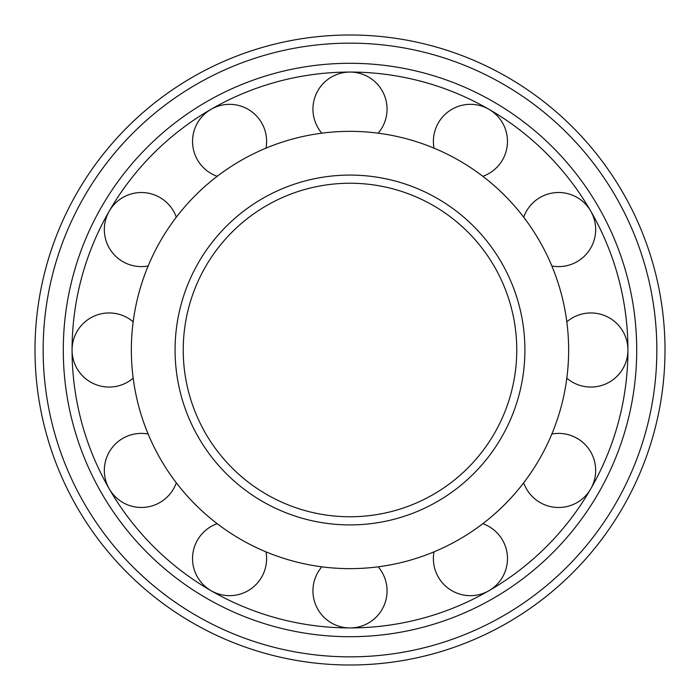 <?xml version="1.0" encoding="UTF-8"?>
<svg xmlns="http://www.w3.org/2000/svg" width="700" height="700" viewBox="0 0 700 700"><rect width="100%" height="100%" fill="white"/><g stroke="black" fill="none" stroke-linecap="round" stroke-linejoin="round"><path stroke-width="1.05" d="M183.234 350A166.766 166.766 0 0 0 433.379 494.419A166.766 166.766 0 0 0 433.379 205.581A166.766 166.766 0 0 0 183.234 350A166.766 166.766 0 0 0 433.379 494.419A166.766 166.766 0 0 0 433.379 205.581A166.766 166.766 0 0 0 183.234 350M131.355 350A218.645 218.645 0 0 0 459.323 539.35A218.645 218.645 0 0 0 459.323 160.65A218.645 218.645 0 0 0 131.355 350M133.175 321.816A37.056 37.056 0 0 0 72.065 350A277.944 277.944 0 0 0 488.968 590.704A277.944 277.944 0 0 0 488.968 109.296A277.944 277.944 0 0 0 72.056 350A37.056 37.056 0 0 0 133.175 378.184M63.289 350A286.711 286.711 0 0 0 493.36 598.299A286.711 286.711 0 0 0 493.36 101.701A286.711 286.711 0 0 0 63.289 350M35 350A315 315 0 0 0 507.5 622.799A315 315 0 0 0 507.5 77.201A315 315 0 0 0 35 350M321.816 566.825A37.056 37.056 0 0 0 362.819 625.651A37.056 37.056 0 0 0 378.184 566.825M434.009 551.863A37.056 37.056 0 0 0 466.244 595.429A37.056 37.056 0 0 0 482.816 523.688M523.688 482.816A37.056 37.056 0 0 0 569.135 505.969A37.056 37.056 0 0 0 594.641 461.79A37.056 37.056 0 0 0 551.863 434.009M566.825 378.184A37.056 37.056 0 0 0 617.759 375.506A37.056 37.056 0 0 0 617.759 324.494A37.056 37.056 0 0 0 566.825 321.816M551.863 265.991A37.056 37.056 0 0 0 594.641 238.21A37.056 37.056 0 0 0 569.135 194.031A37.056 37.056 0 0 0 523.688 217.184M482.816 176.312A37.056 37.056 0 0 0 466.244 104.571A37.056 37.056 0 0 0 434.009 148.138M378.184 133.175A37.056 37.056 0 0 0 362.819 74.349A37.056 37.056 0 0 0 321.816 133.175M265.991 148.138A37.056 37.056 0 0 0 232.943 104.493A37.056 37.056 0 0 0 217.184 176.312M176.312 217.184A37.056 37.056 0 0 0 104.335 229.556A37.056 37.056 0 0 0 148.138 265.991M148.138 434.009A37.056 37.056 0 0 0 104.335 470.444A37.056 37.056 0 0 0 176.312 482.816M217.184 523.688A37.056 37.056 0 0 0 232.943 595.508A37.056 37.056 0 0 0 265.991 551.863M175.079 350A174.921 174.921 0 0 0 437.456 501.48A174.921 174.921 0 0 0 437.456 198.52A174.921 174.921 0 0 0 175.079 350M43.155 350A306.845 306.845 0 0 0 503.423 615.738A306.845 306.845 0 0 0 503.423 84.263A306.845 306.845 0 0 0 43.155 350"/></g></svg>
